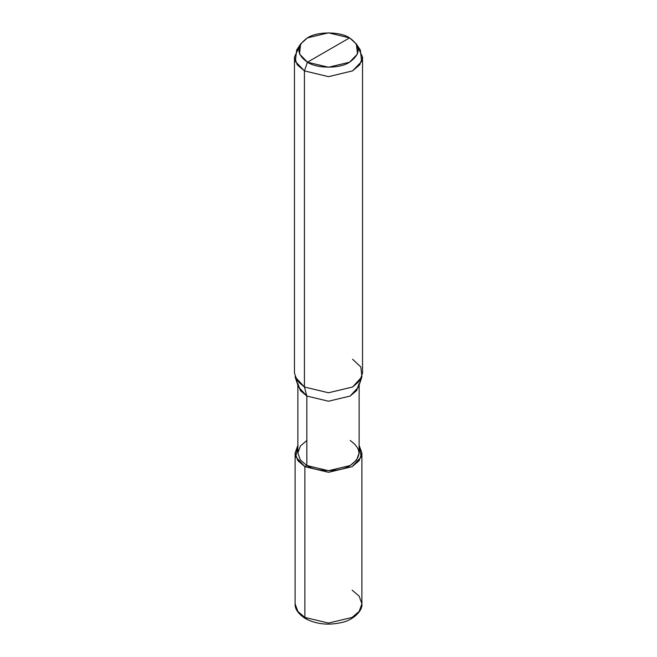 <?xml version="1.0" encoding="UTF-8"?>
<svg xmlns="http://www.w3.org/2000/svg" width="657" height="657" viewBox="0 0 657 657"><rect width="100%" height="100%" fill="white"/><g stroke="black" fill="none" stroke-linecap="round" stroke-linejoin="round"><path stroke-width="0.99" d="M359.133 385.224L359.133 453.018L356.611 460.048L350.165 465.526L328.5 470.708L306.835 465.526L304.881 466.659L295.806 456.96L297.867 445.339L295.1 453.018L297.851 460.68L304.881 466.659L328.5 472.301L352.119 466.659L359.149 460.68L361.9 453.018L359.133 445.339L361.194 456.96L352.119 466.659L328.5 472.301L304.881 466.659L304.881 617.424L297.851 611.445L295.1 603.791L297.851 611.445L304.881 617.424L328.5 623.074L352.119 617.424L359.149 611.445L361.9 603.791L359.149 611.445L352.119 617.424L328.5 623.074L304.881 617.424L305.415 618.59L304.881 617.424L304.881 466.659L306.835 465.526L306.835 396.048L304.429 387.014L304.429 70.89L307.443 62.201C296.077 54.096 296.077 45.99 307.443 37.884C316.92 31.331 340.08 31.331 349.557 37.884L307.443 62.201L328.5 67.236L349.557 62.201L357.498 53.973L356.357 43.962L349.557 37.884C360.923 45.99 360.923 54.096 349.557 62.201C340.08 68.763 316.92 68.763 307.443 62.201L349.557 37.884L328.5 32.85L307.443 37.884L300.643 43.962L299.502 53.973L307.443 62.201L304.429 70.89L328.5 76.647L352.571 70.89L359.74 64.797L362.541 56.995L357.81 47.008M295.1 453.018L295.1 603.791C294.788 608.965 298.229 613.901 305.415 618.59C316.419 624.347 328.714 625.604 342.289 622.368C352.062 620.487 362.927 611.207 361.9 603.791L359.149 596.129L352.119 590.15M306.835 440.51L300.389 445.996L297.867 453.018L300.389 460.048L306.835 465.526C316.584 472.276 340.416 472.276 350.165 465.526C361.843 457.19 361.843 448.854 350.165 440.51M362.541 56.995L362.541 373.119L359.74 380.929L352.571 387.014L328.5 392.771L304.429 387.014L328.5 392.771L352.571 387.014L361.925 376.822L358.582 386.874L350.165 396.048L328.5 401.23L306.835 396.048L328.5 401.23L350.165 396.048L356.611 390.57L359.133 383.54M361.925 376.822L360.849 367.008L352.571 359.223M356.357 43.962L360.34 50.047L361.637 61.479L352.571 70.89L328.5 76.647L304.429 70.89L304.429 387.014L306.835 396.048L306.835 465.526L300.389 460.048L297.867 453.018L297.867 385.224M305.415 618.59L306.688 618.467M297.867 383.54L300.389 390.57L306.835 396.048L298.418 386.874L295.075 376.822L304.429 387.014L297.26 380.929L294.459 373.119L294.459 56.995L297.26 64.797L304.429 70.89L295.363 61.479L296.66 50.047L300.643 43.962M299.19 47.008L294.459 56.995M361.9 603.791L361.9 453.018"/></g></svg>
